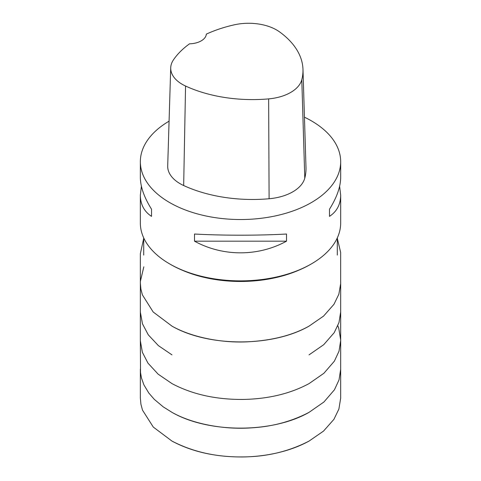 <?xml version="1.0" encoding="UTF-8"?>
<svg xmlns="http://www.w3.org/2000/svg" width="481" height="481" viewBox="0 0 481 481"><rect width="100%" height="100%" fill="white"/><g stroke="black" fill="none" stroke-linecap="round" stroke-linejoin="round"><path stroke-width="0.72" d="M304.443 117.184A100.162 57.828 180 0 1 311.339 120.809A100.162 57.828 180 0 1 340.674 161.7A100.162 57.828 180 0 1 240.512 219.528A100.162 57.828 180 0 1 140.35 161.7A100.162 57.828 180 0 1 169.078 121.164M140.35 161.7L140.35 177.381C140.422 186.784 144.15 197.396 151.539 209.217L151.539 216.372C144.15 211.52 140.422 204.419 140.35 195.088L140.35 223.04A100.162 57.828 -0 0 0 169.685 263.931L169.685 263.931A100.162 57.828 -0 0 0 311.339 263.931A100.162 57.828 -0 0 0 340.674 223.04L340.674 195.088C340.602 204.419 336.874 211.52 329.485 216.372L329.485 209.217C336.874 197.396 340.602 186.784 340.674 177.381L340.674 161.7M140.35 195.088L141.402 186.237M339.622 186.237L340.674 195.088M194.504 241.179L194.504 234.025C222.841 235.594 258.183 235.594 286.52 234.025L286.52 241.179C258.183 256.716 222.841 256.716 194.504 241.179L286.52 241.179M302.976 69.402L305.994 167.508A110.179 63.612 180 0 1 304.78 178.114A42.568 24.579 180 0 1 269.101 198.749A110.179 63.612 180 0 1 183.67 185.534A42.568 24.579 180 0 1 167.701 165.909L170.719 67.803A39.55 22.835 180 0 1 173.449 59.86A107.161 61.869 180 0 1 189.514 43.825A17.526 10.119 180 0 0 206.325 34.127A107.161 61.869 180 0 1 234.229 24.838A39.55 22.835 180 0 1 279.491 31.836A107.161 61.869 180 0 1 302.976 69.402A107.161 61.869 180 0 1 301.791 79.72A39.55 22.835 180 0 1 268.645 98.888A107.161 61.869 180 0 1 185.552 86.033A39.55 22.835 180 0 1 170.719 67.803M329.485 209.217L329.485 216.372M151.539 216.372L151.539 209.217M170.569 264.442L169.685 263.931L170.569 264.442A98.912 57.107 180 0 0 310.455 264.442L311.339 263.931M301.791 79.72L304.78 178.114M268.645 98.888L269.101 198.749M185.552 86.033L183.67 185.534M298.954 270.13A96.795 55.886 180 0 1 182.071 270.13M140.356 369.198L140.356 398.088L140.927 404.238L142.496 410.137L153.289 427.074L171.97 441.083C192.965 451.984 216.618 457.263 242.941 456.92C266.901 456.758 288.943 451.479 309.055 441.083L323.521 431.096L333.916 419.348L338.889 409.054L340.668 398.19L340.668 369.21M140.35 340.271L140.518 372.534L141.468 378.012L143.933 384.92L148.797 393.031L154.299 399.362L163.239 406.872L171.982 412.349C192.863 424.212 224.765 429.858 251.521 427.843C272.511 426.629 291.684 421.464 309.042 412.349L323.923 401.996L334.445 389.784L339.027 379.882L340.668 369.444L340.674 339.893L338.762 328.282L337.824 325.763M143.717 238.317L140.35 253.734L140.356 283.111L140.897 289.123L142.388 294.859L153.168 311.989L172.012 326.148C190.512 336.634 219.252 342.971 246.086 341.889C271.26 340.752 292.244 335.497 309.03 326.136L323.563 316.095L333.988 304.275L338.852 294.222L340.662 283.694L340.656 252.465L337.307 238.342M140.35 311.441L140.356 340.813L142.37 352.29L147.962 363.131L158.153 374.176L171.982 383.61C192.19 394.324 215.789 399.603 242.779 399.44C268.097 399.026 290.193 393.747 309.061 383.597L323.875 373.298L334.379 361.153L339.015 351.19L340.668 340.686L340.674 311.441M337.307 255.092L337.307 237.909M143.717 255.092L143.717 237.909M172.006 354.882L158.387 345.635L148.268 334.824L142.454 323.791L140.356 312.079L140.362 281.415L143.837 266.811M309.024 354.882L323.749 344.673L334.235 332.636L338.973 322.577L340.668 311.959L340.674 282.678M171.97 441.083C192.214 451.899 216.023 457.19 243.392 456.95C253.373 456.776 263.101 455.76 272.565 453.896C286.285 451.166 298.448 446.891 309.055 441.083M171.982 412.349C208.532 433.393 272.517 433.387 309.042 412.349M172.012 326.148C208.562 347.174 272.511 347.162 309.03 326.136"/></g></svg>

